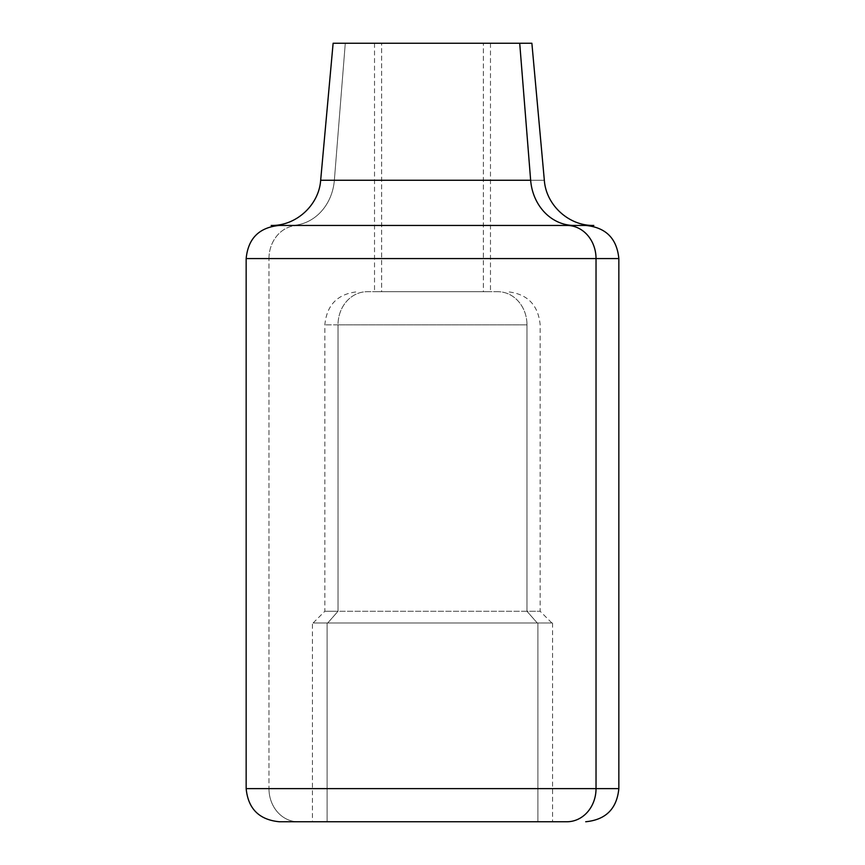 <?xml version="1.0" encoding="UTF-8"?>
<svg xmlns="http://www.w3.org/2000/svg" width="865" height="865" viewBox="0 0 865 865"><rect width="100%" height="100%" fill="white"/><g stroke="black" fill="none" stroke-linecap="round" stroke-linejoin="round"><path stroke-width="0.65" stroke-dasharray="4.33 3.24" d="M483.373 43.25L374.523 43.25L381.627 43.25L381.627 291.71L374.523 291.71L483.373 291.71L483.373 43.25L483.373 291.71L490.477 291.71L381.627 291.71L381.627 43.25L483.373 43.25M497.916 291.71L367.084 291.71A33.13 29.075 -90 0 0 338.02 324.84L526.98 324.84A33.13 29.075 -90 0 0 497.916 291.71A33.13 29.075 90 0 1 526.98 324.84L338.02 324.84A33.13 29.075 90 0 1 367.084 291.71L497.916 291.71M526.98 324.84L324.84 324.84L338.02 324.84L338.02 611.274L324.84 611.274L526.98 611.274L526.98 324.84L526.98 611.274L540.16 611.274L338.02 611.274L338.02 324.84L526.98 324.84M526.98 611.274L324.84 611.274L338.02 611.274L327.738 622.984L313.119 622.984L537.262 622.984L526.98 611.274L537.262 622.984L551.881 622.984L327.738 622.984L338.02 611.274L526.98 611.274M537.889 622.984L312.416 622.984L327.111 622.984L327.111 821.75L312.416 821.75L537.889 821.75L537.889 622.984L537.889 821.75L552.584 821.75L327.111 821.75L327.111 622.984L537.889 622.984M298.036 821.75A33.13 29.075 90 0 1 268.972 788.62L246.157 788.62L268.972 788.62A33.13 29.075 -90 0 0 298.036 821.75L279.287 821.75M618.843 788.62L268.972 788.62L268.972 258.581L246.157 258.581L268.972 258.581L268.972 788.62L618.843 788.62M312.416 821.75L552.584 821.75L312.416 821.75L312.416 622.984M585.713 225.451L298.036 225.451A33.13 29.075 -90 0 0 268.972 258.581L618.843 258.581L268.972 258.581A33.13 29.075 90 0 1 298.036 225.451L279.287 225.451M271.178 225.451L290.921 225.451A49.694 43.607 -90 0 0 334.355 180.255L320.666 180.255L334.355 180.255A49.694 43.607 90 0 1 290.921 225.451L593.823 225.451M531.878 43.25L345.286 43.25L334.355 180.255L544.334 180.255L334.355 180.255L345.286 43.25L333.122 43.25M483.373 291.71L381.627 291.71L483.373 291.71M537.262 622.984L327.738 622.984L537.262 622.984M537.889 821.75L327.111 821.75L537.889 821.75M574.079 225.451L290.921 225.451M566.964 225.451L298.036 225.451M374.523 225.451L490.477 225.451M345.286 43.25L519.714 43.25M374.523 43.25L374.523 291.71M490.477 43.25L490.477 291.71M313.119 622.984L324.84 611.274L324.84 324.84C326.797 304.718 337.837 293.668 357.959 291.71M551.881 622.984L540.16 611.274L540.16 324.84C538.203 304.718 527.163 293.668 507.041 291.71M552.584 622.984L552.584 821.75"/><path stroke-width="1.3" d="M490.477 225.451L566.964 225.451A33.13 29.075 90 0 1 596.028 258.581A33.13 29.075 -90 0 0 566.964 225.451L279.287 225.451C259.165 227.419 248.114 238.459 246.157 258.581L596.028 258.581L246.157 258.581L246.157 788.62L596.028 788.62A33.13 29.075 90 0 1 566.964 821.75L279.287 821.75C259.165 819.782 248.125 808.743 246.157 788.62L618.843 788.62L596.028 788.62L596.028 258.581L596.028 788.62A33.13 29.075 -90 0 1 566.964 821.75L298.036 821.75M596.028 258.581L618.843 258.581L596.028 258.581M566.964 225.451L585.713 225.451C605.835 227.419 616.886 238.459 618.843 258.581L618.843 788.62C616.875 808.743 605.835 819.782 585.713 821.75M574.079 225.451L271.178 225.451C296.1 226.014 318.958 205.124 320.666 180.255L530.645 180.255A49.694 43.607 -90 0 0 574.079 225.451A49.694 43.607 90 0 1 530.645 180.255L320.666 180.255L333.122 43.25L519.714 43.25L530.645 180.255L519.714 43.25L531.878 43.25L544.334 180.255C546.042 205.124 568.9 226.014 593.823 225.451L290.921 225.451M298.036 225.451L374.523 225.451M519.714 43.25L345.286 43.25"/></g></svg>
